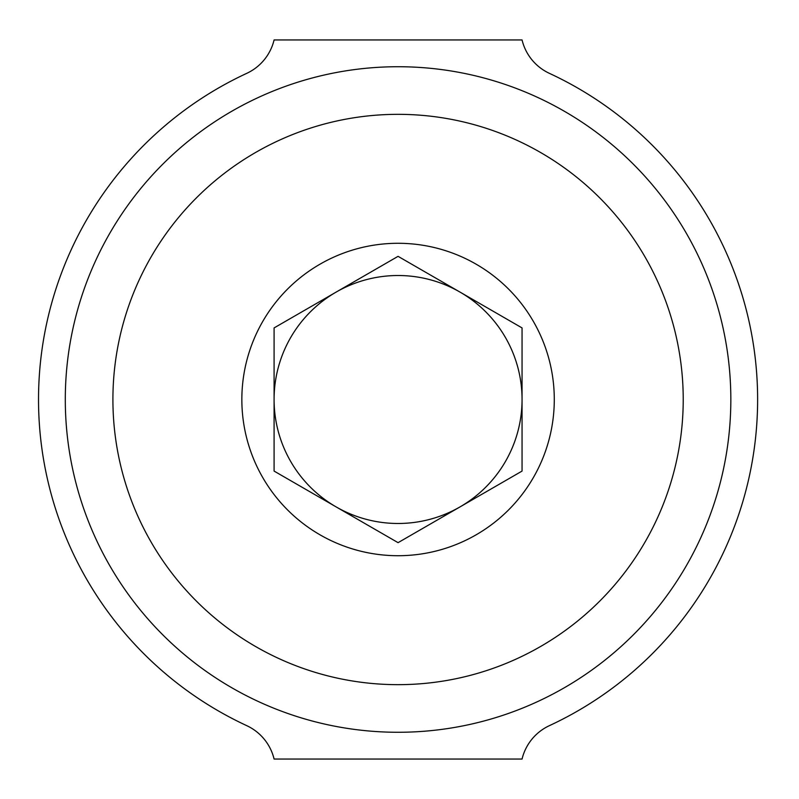 <?xml version="1.0" encoding="UTF-8"?>
<svg xmlns="http://www.w3.org/2000/svg" width="799" height="799" viewBox="0 0 799 799"><rect width="100%" height="100%" fill="white"/><g stroke="black" fill="none" stroke-linecap="round" stroke-linejoin="round"><path stroke-width="1.2" d="M241.847 399.5A156.214 156.214 0 0 0 398.072 555.714A156.214 156.214 0 0 0 554.286 399.5A156.214 156.214 0 0 0 398.072 243.286A156.214 156.214 0 0 0 241.847 399.5A156.214 156.214 0 0 0 398.072 555.714A156.214 156.214 0 0 0 554.286 399.5A156.214 156.214 0 0 0 398.072 243.286A156.214 156.214 0 0 0 241.847 399.5M549.402 725.652A359.55 359.55 0 0 0 549.402 73.348A49.598 49.598 0 0 1 522.057 39.95L274.087 39.95A49.598 49.598 0 0 1 246.741 73.348A359.55 359.55 0 0 0 246.741 725.652A49.598 49.598 0 0 1 274.087 759.05L522.057 759.05A49.598 49.598 0 0 1 549.402 725.652M398.072 684.663A285.163 285.163 0 0 0 683.225 399.5A285.163 285.163 0 0 0 398.072 114.337A285.163 285.163 0 0 0 112.909 399.5A285.163 285.163 0 0 0 398.072 684.663M398.072 732.274A332.774 332.774 0 0 0 730.835 399.5A332.774 332.774 0 0 0 398.072 66.726A332.774 332.774 0 0 0 65.298 399.5A332.774 332.774 0 0 0 398.072 732.274M274.087 399.5A123.985 123.985 0 0 1 460.064 292.124L398.072 256.339L274.087 327.92L274.087 471.08L336.079 506.876A123.985 123.985 0 0 1 274.087 399.5M460.064 506.876A123.985 123.985 0 0 1 336.079 506.876L398.072 542.661L460.064 506.876L522.057 471.08L522.057 399.5A123.985 123.985 0 0 1 460.064 506.876M522.057 399.5A123.985 123.985 0 0 0 460.064 292.124L522.057 327.92L522.057 399.5"/></g></svg>
